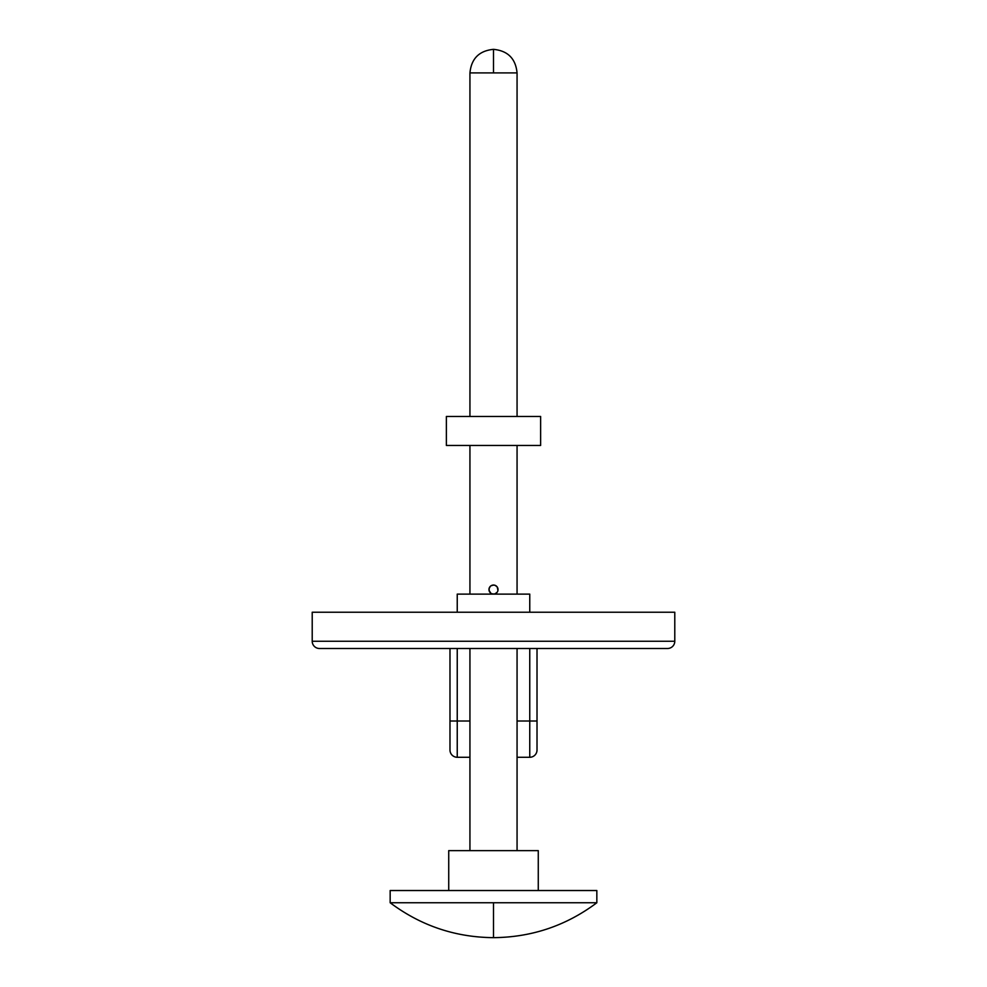 <?xml version="1.0" encoding="UTF-8"?>
<svg xmlns="http://www.w3.org/2000/svg" width="987" height="987" viewBox="0 0 987 987"><rect width="100%" height="100%" fill="white"/><g stroke="black" fill="none" stroke-linecap="round" stroke-linejoin="round"><path stroke-width="1.48" d="M674.787 641.254L312.213 641.254A7.254 7.254 0 0 0 319.467 648.496L667.533 648.496A7.254 7.254 0 0 0 674.787 641.254A7.254 7.254 0 0 1 667.533 648.496L319.467 648.496A7.254 7.254 0 0 1 312.213 641.254L674.787 641.254L674.787 612.236L312.213 612.236L312.213 641.254L312.213 612.236L674.787 612.236L674.787 641.254M529.76 612.236L529.76 594.112L457.24 594.112L457.24 612.236L457.24 594.112L529.76 594.112L529.76 612.236M449.986 648.496L449.986 750.021A7.254 7.254 0 0 0 457.24 757.276L469.935 757.276L457.24 757.276A7.254 7.254 0 0 1 449.986 750.021L449.986 721.016L457.24 721.016L457.24 648.496L457.24 757.276L457.24 721.016L449.986 721.016L449.986 648.496M537.014 648.496L537.014 750.021A7.254 7.254 0 0 1 529.76 757.276L529.76 721.016L517.065 721.016L529.76 721.016L529.76 757.276A7.254 7.254 0 0 0 537.014 750.021L537.014 721.016L529.76 721.016L537.014 721.016L537.014 648.496M529.76 648.496L529.76 721.016L529.76 648.496M469.935 721.016L457.24 721.016L469.935 721.016M517.065 757.276L529.76 757.276L517.065 757.276M494.388 594.026L496.708 592.792L494.388 594.026L491.76 593.767A4.528 4.528 0 0 0 493.488 594.112A4.528 4.528 0 0 1 488.972 589.584A4.528 4.528 0 0 1 493.5 585.044L490.983 585.822M490.983 593.347L489.058 590.473A4.528 4.528 0 0 0 491.76 593.767L492.612 594.026L491.76 593.767M494.388 585.143L493.5 585.044A4.528 4.528 0 0 0 492.636 585.131L494.388 585.131A4.528 4.528 0 0 0 493.525 585.044A4.528 4.528 0 0 1 498.028 589.584A4.528 4.528 0 0 1 493.5 594.112A4.528 4.528 0 0 0 497.941 590.473L497.682 591.312M492.599 585.143A4.528 4.528 0 0 0 489.058 588.696L490.292 586.377M493.5 72.915L517.065 72.915L517.065 416.452L517.065 72.915L469.935 72.915L469.935 416.452L469.935 72.915L493.5 72.915L493.5 49.35L493.5 72.915M448.727 890.521L448.727 850.634L448.727 890.521M538.273 850.634L538.273 890.521L538.273 850.634L448.727 850.634L538.273 850.634M390.161 902.747L390.161 890.521L390.161 902.747L493.5 902.747L493.5 937.65L493.5 902.747L390.161 902.747C420.795 925.683 455.241 937.317 493.5 937.65L493.5 937.65C531.759 937.317 566.205 925.683 596.839 902.747L493.5 902.747L596.839 902.747L596.839 890.521L596.839 902.747M469.935 850.634L469.935 648.496L469.935 850.634M469.935 594.112L469.935 445.458L469.935 594.112M517.065 445.458L517.065 594.112L517.065 445.458M517.065 648.496L517.065 850.634L517.065 648.496M497.263 587.068L495.24 585.402L497.275 587.068L497.941 590.46A4.528 4.528 0 0 0 494.401 585.143M497.263 592.101L495.24 593.767M491.76 585.39L492.612 585.131L491.76 585.39M489.318 591.312L489.058 588.696M596.839 890.521L390.161 890.521L596.839 890.521M490.292 592.792L489.737 592.101L490.292 592.792M489.058 590.46L488.972 589.584M489.318 587.845L489.737 587.068M495.24 585.39L493.5 585.044M497.941 588.696L498.028 589.584M446.371 416.452L446.371 445.458L540.629 445.458L540.629 416.452L446.371 416.452L540.629 416.452L540.629 445.458L446.371 445.458L446.371 416.452M517.065 72.915C515.67 58.603 507.811 50.744 493.5 49.35C479.188 50.744 471.33 58.603 469.935 72.915"/></g></svg>
